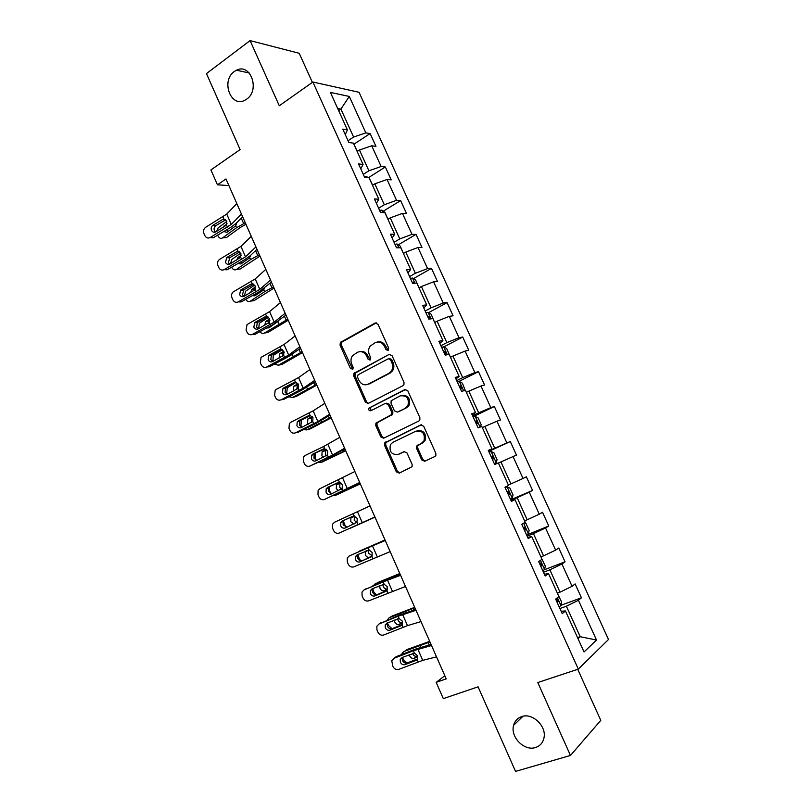 <?xml version="1.0" encoding="UTF-8"?>
<svg xmlns="http://www.w3.org/2000/svg" width="812" height="812" viewBox="0 0 812 812"><rect width="100%" height="100%" fill="white"/><g stroke="black" fill="none" stroke-linecap="round" stroke-linejoin="round"><path stroke-width="1.22" d="M388.034 350.449L388.694 348.145L377.986 324.242L375.042 323.064L340.34 342.471L340.066 345.181L350.479 368.638L352.956 369.064L353.098 367.227L351.748 364.182C350.52 361.096 350.774 358.265 352.499 355.697L357.442 352.306C361.299 350.743 364.385 352.022 366.689 356.143L368.049 359.208L370.089 360.061L370.729 357.777L369.358 354.702C368.13 351.647 368.364 348.815 370.069 346.216L375.174 342.674C379.113 341.07 382.249 342.349 384.583 346.511L385.964 349.607L388.034 350.449M521.71 716.58C517.528 718.021 514.828 720.934 513.61 725.319C510.078 736.91 524.298 751.455 535.494 747.517C539.939 746.055 542.741 742.96 543.898 738.23C547.024 726.476 532.55 712.489 521.71 716.58M234.323 71.517C220.519 80.885 231.055 108.544 245.234 100.049L246.645 99.165C260.327 90.244 250.583 62.625 236.465 70.228L234.323 71.517M421.702 459.907L424.717 461.257L434.836 456.537L435.831 455.552L435.831 453.299L423.712 426.27L420.697 424.96L384.604 442.916L384.523 445.291L396.297 471.802L399.24 473.152L412.09 466.677L412.11 464.403L407.005 452.954L404.041 451.624L398.144 454.436C391.546 454.953 388.989 451.665 390.47 444.57L392.775 442.378L416.008 431.121C422.605 430.451 425.265 433.689 423.986 440.825L421.458 443.311L416.607 446.092L416.566 448.407L421.702 459.907L422.839 459.49L425.265 461.003M312.376 82.367L299.222 53.287L250.086 40.6L206.461 73.598L240.108 149.57L210.917 169.931L217.454 184.811L225.98 178.955L446.214 678.862L436.166 682.364L443.311 698.624L478.085 686.83L515.549 771.4L570.46 755.454L600.789 720.366L577.718 669.311M250.086 40.6L279.287 105.763L312.874 82.022L578.317 669.118L537.788 682.537L570.46 755.454M403.067 385.619L403.909 384.827L404.021 382.34L392.054 355.646L389.09 354.428L353.951 373.388L353.748 375.997L365.38 402.194L368.262 403.442L403.067 385.619M407.837 390.846L419.875 417.713L419.824 420.078L418.901 420.971L383.7 438.196L380.798 436.897L375.773 425.6L375.895 423.153L391.577 414.607L391.678 412.171L388.309 404.63L385.375 403.361L370.81 410.76C369.064 410.892 368.425 410.019 368.892 408.131L404.843 389.587L407.837 390.846M312.874 82.022L359.046 92.284L608.492 639.511L578.317 669.118M560.98 605.265L581.433 597.794L575.119 583.919L572.074 586.305L561.934 564.015L565.04 561.792L558.768 547.998L555.621 550.13L545.542 527.973L548.76 526.003L542.517 512.301L539.269 514.179L529.251 492.163L532.571 490.438L526.369 476.817L523.019 478.441L513.062 456.567L516.473 455.085L510.312 441.555L506.871 442.936L496.974 421.184L500.486 419.956L494.356 406.497L490.813 407.634L480.988 386.025L484.591 385.03L478.501 371.663L474.858 372.556L465.093 351.078L468.788 350.327L462.738 337.031L459.003 337.69L449.29 316.345L453.086 315.817L447.077 302.602L443.24 303.038L433.588 281.815L437.475 281.531L431.497 268.386L427.579 268.589L417.987 247.498L421.966 247.437L416.018 234.384L412.009 234.353L402.468 213.383L406.538 213.556L400.631 200.574L396.53 200.32L387.05 179.482L391.211 179.868L385.335 166.967L381.143 166.49L371.713 145.774L375.966 146.383L370.13 133.554L365.847 132.863L349.282 96.445L330.413 92.426L347.384 129.869L342.786 129.118L348.845 142.486L353.393 143.135L363.055 164.44L358.559 163.933L364.649 177.371L369.105 177.798L378.818 199.224L374.423 198.96L380.544 212.49L384.908 212.663L394.693 234.232L390.379 234.201L396.55 247.812L400.813 247.751L410.649 269.452L406.447 269.665L412.648 283.368L416.82 283.053L426.716 304.896L422.605 305.353L428.848 319.136L432.918 318.578L442.885 340.553L438.876 341.263L445.159 355.138L449.127 354.326L459.145 376.443L455.238 377.407L461.561 391.364L465.428 390.298L475.517 412.547L471.711 413.775L478.075 427.822L481.841 426.503L491.991 448.894L488.286 450.376L494.691 464.515L498.355 462.931L508.566 485.464L504.962 487.21L511.408 501.43L514.97 499.583L511.174 500.913M581.433 597.794L578.428 600.281L596.515 640.049L584.041 651.965L565.457 610.969L562.229 613.628L555.652 599.124L558.93 596.566L548.516 573.607L545.177 575.992L538.65 561.579L542.03 559.295L531.687 536.478L528.236 538.6L521.751 524.278L525.242 522.258L514.97 499.583M543.482 572.257L549.866 569.801L560.016 592.171L557.377 593.156M560.016 592.171L572.074 586.305M549.866 569.801L561.934 564.015M548.516 573.607L544.375 574.226M527.15 536.184L533.454 533.626L543.543 555.855L540.934 556.88M543.543 555.855L555.621 550.13M533.454 533.626L545.542 527.973M531.687 536.478L527.729 537.453M510.91 500.334L517.153 497.675L527.171 519.771L524.603 520.837M527.171 519.771L539.269 514.179M517.153 497.675L529.251 492.163M498.416 463.073L500.943 461.937L510.91 483.901L508.363 485.008M510.91 483.901L523.019 478.441M500.943 461.937L513.062 456.567M482.338 427.609L484.845 426.432L494.741 448.254L488.601 451.066M494.741 448.254L506.871 442.936M484.845 426.432L496.974 421.184M491.991 448.894L488.428 450.701M466.362 392.348L468.828 391.13L478.674 412.831L472.594 415.734M478.674 412.831L490.813 407.634M468.828 391.13L480.988 386.025M475.517 412.547L472.127 414.699M450.477 357.31L452.923 356.052L462.698 377.621L456.699 380.625M462.698 377.621L474.858 372.556M452.923 356.052L465.093 351.078M459.145 376.443L455.928 378.93M434.694 322.486L437.11 321.197L446.833 342.623L440.896 345.729M446.833 342.623L459.003 337.69M437.11 321.197L449.29 316.345M442.885 340.553L439.83 343.374M419.002 287.874L421.398 286.534L431.05 307.839L425.183 311.037M431.05 307.839L443.24 303.038M421.398 286.534L433.588 281.815M426.716 304.896L423.823 308.042M403.412 253.466L405.777 252.096L415.379 273.268L409.573 276.567M415.379 273.268L427.579 268.589M405.777 252.096L417.987 247.498M410.649 269.452L407.918 272.923M387.913 219.27L390.247 217.86L399.788 238.901L394.043 242.301M399.788 238.901L412.009 234.353M390.247 217.86L402.468 213.383M394.693 234.232L392.115 238.028M372.505 185.278L374.809 183.827L384.299 204.746L378.615 208.237M384.299 204.746L396.53 200.32M374.809 183.827L387.05 179.482M378.818 199.224L376.403 203.345M357.189 151.489L359.472 150.007L368.902 170.794L363.289 174.377M368.902 170.794L381.143 166.49M359.472 150.007L371.713 145.774M363.055 164.44L360.792 168.866M338.655 110.615L340.908 109.072L353.596 137.045L348.043 140.72M353.596 137.045L365.847 132.863M337.68 108.463L340.908 109.072L349.282 96.445M347.384 129.869L345.273 134.599M444.834 675.746L436.166 682.364M217.454 184.811L228.893 185.572M577.545 637.633L580.215 636.709L566.37 606.199L559.925 608.543M578.022 638.699L580.215 636.709L596.515 640.049M566.37 606.199L578.428 600.281M565.457 610.969L561.133 611.223M353.89 144.231L370.13 133.554M368.364 177.726L385.335 166.967M383.264 211.191L400.631 200.574M398.296 244.808L416.018 234.384M413.399 278.628L431.497 268.386M428.574 312.661L447.077 302.602M443.819 346.897L462.738 337.031M458.039 381.884L478.501 371.663M473.031 416.698L494.356 406.497M488.753 451.401L510.312 441.555M510.667 499.796L532.571 490.438M526.612 535.006L548.76 526.003M544.253 569.811L565.04 561.792M388.207 350.348L385.781 346.308C383.903 342.745 381.224 341.294 377.732 341.943M359.889 351.596C363.36 350.906 366.029 352.357 367.907 355.92L370.292 359.929M376.342 322.861L341.588 342.278L341.314 344.978L352.712 369.328M389.09 354.428L355.189 373.134L354.986 375.733L366.598 401.879L368.486 403.331M390.43 359.574L388.359 358.721L358.092 374.779L357.463 377.032L358.894 380.249C361.167 384.37 364.243 385.68 368.12 384.188L388.887 373.337L391.404 371.013C392.917 368.475 393.079 365.745 391.902 362.842L390.43 359.574L391.617 359.351L389.141 358.569M367.268 384.553L368.12 384.188M391.617 359.351L393.089 362.609C394.267 365.512 394.104 368.222 392.592 370.759L390.075 373.084L369.328 383.924M386.157 403.158L389.496 404.315L392.856 411.846L392.754 414.272L377.093 422.808L376.981 425.255L381.985 436.521L384.086 438.003M405.858 389.374L370.637 407.319L370.099 407.807L371.216 410.557M405.543 408L407.868 405.777C409.421 398.489 406.842 395.19 400.113 395.88L391.14 400.793L391.029 403.259L394.399 410.811L397.352 412.09L406.7 407.675L409.025 405.452C410.669 398.56 408.253 395.19 401.778 395.363M406.7 407.675L398.53 411.765M417.267 430.695C423.803 430.157 426.422 433.405 425.112 440.439L422.595 442.926L417.744 445.707L417.703 448.011L422.839 459.49M404.731 451.442L399.311 454.03M421.509 424.757L385.791 442.53L385.71 444.905L397.464 471.366L399.839 472.878M226.822 221.422L218.154 227.847L216.642 231.359M245.285 222.772L236.546 227.725L222.63 237.886L226.446 237.561L240.352 227.431L245.934 224.254M357.331 151.397L354.357 145.257M236.728 222.701L235.713 225.827L226.984 232.293L223.736 231.552M222.63 237.886C220.793 238.901 219.26 238.251 218.022 235.937L217.677 235.145M223.036 227.563L227.025 223.686M226.842 229.715L227.888 231.633M241.448 214.053L231.278 224.427L210.166 237.53L213.079 237.875L230.344 227.634L236.018 223.422L242.615 216.723M236.82 203.558L226.741 214.084L205.588 227.36C203.619 228.913 203.071 230.963 203.934 233.511L204.827 235.551C206.116 237.906 207.902 238.566 210.166 237.53M225.391 219.555L222.447 219.595L223.939 219.159L226.71 221.138L226.518 225.025L215.789 231.867C213.972 232.699 212.541 232.171 211.496 230.283C210.805 228.253 211.242 226.609 212.815 225.36L215.819 225.685L225.706 219.778M215.819 225.685L215.718 225.746C214.155 226.995 213.718 228.629 214.409 230.649L215.464 232.039M222.447 219.595L212.917 225.289M368.212 177.706L366.435 176.448L364.344 176.711M240.738 253.131L231.816 259.464L230.456 263.677M259.373 254.745L250.563 259.607L236.454 269.442L240.22 268.995L259.952 256.064M372.647 185.187L369.48 178.62M250.756 255.191L249.568 257.861L240.88 263.971L237.926 263.545M236.454 269.442C234.597 270.416 233.044 269.736 231.796 267.412L231.684 267.148M236.739 260.043L237.855 257.587L241.265 255.171M240.87 261.85L241.864 263.281M387.791 219.017L384.969 212.368L381.691 210.105L379.62 210.43M254.663 285.073L245.549 291.254L244.442 296.116M273.532 286.89L264.661 291.681L250.35 301.181L254.085 300.613L274.05 288.067M264.763 287.925L263.392 290.128L254.846 295.822L252.258 295.68M245.772 299.313C247.051 301.475 248.573 302.094 250.35 301.181M250.664 292.614L251.69 289.498L255.445 286.93M255.242 289.143L254.653 290.117M255.059 294.117L255.932 295.091M255.922 246.929L245.508 256.815L224.193 269.625L227.045 269.817L244.463 259.779L250.218 255.699L256.978 249.325M251.273 236.373L240.931 246.412L219.311 259.566C217.535 261.149 217.068 263.129 217.9 265.514L218.804 267.574C220.103 269.949 221.899 270.629 224.193 269.625M239.296 251.679L236.576 251.821L238.089 251.405L240.88 253.425L240.677 257.302L229.867 264.022C228.02 264.834 226.578 264.286 225.533 262.388L226.649 257.617L229.816 257.658L239.702 251.913M229.816 257.658L228.385 262.611L229.634 264.133M236.576 251.821L226.974 257.404M270.498 279.998L259.81 289.377L238.292 301.891L241.083 301.942L258.652 292.107L271.421 282.109M265.818 269.371L255.212 278.922L233.125 291.975C231.542 293.558 231.146 295.477 231.958 297.71L232.861 299.78C234.171 302.176 235.977 302.876 238.292 301.891M253.263 283.997L250.796 284.23L252.319 283.824L255.13 285.895L254.927 289.762L244.016 296.35C242.159 297.141 240.707 296.583 239.652 294.665L240.575 290.077L243.894 289.803L253.76 284.241M243.894 289.803L242.443 294.746L243.904 296.41M250.796 284.23L241.103 289.701M403.117 252.816L400.265 246.117L397.027 243.965L394.977 244.361M268.569 317.248L259.373 323.227L258.612 328.677M287.773 319.228L264.336 333.103L268.011 332.402L288.219 320.243M278.709 320.933L268.894 327.855L266.772 327.957M259.982 331.651C261.281 333.438 262.733 333.925 264.336 333.103M264.793 325.297L265.615 321.582L269.625 318.943M269.848 320.517L268.346 323.338M269.442 326.505L270.102 327.084M418.525 286.819L415.653 280.069L412.466 278.029L410.436 278.496M282.434 349.667L273.268 355.382L272.923 361.391M302.105 351.738L278.394 365.197L282.028 364.375L302.48 352.601M274.334 364.141L278.394 365.197M293.091 356.366L292.249 354.428L281.541 360.335M279.105 358.112L279.612 353.849L283.794 351.2M284.19 352.388L283.256 353.058L282.464 356.336M414.607 283.215L413.45 282.373L412.334 282.667M434.034 321.034L431.142 314.224L427.995 312.305L425.995 312.833M295.152 382.959L287.255 387.72L286.758 393.008L287.326 394.287M316.507 384.441L292.523 397.474L296.116 396.52L316.812 385.142M288.839 396.784L292.523 397.474M293.589 391.069L293.7 386.299L297.974 383.68M298.451 384.563L297.304 385.385L296.827 389.415M430.492 318.913L429.04 316.7L427.894 317.025M285.144 313.249L274.192 322.131L252.471 334.351L255.212 334.25L272.923 324.617L285.956 315.086M280.445 302.572L269.574 311.615L247.041 324.577L246.087 330.088L247 332.169C248.32 334.574 250.137 335.305 252.471 334.351M258.054 322.141L257.333 322.679L256.582 327.063L258.267 328.86C256.379 329.642 254.907 329.063 253.841 327.135L254.592 322.729L255.313 322.191L258.054 322.141L267.879 316.761M267.29 316.528L265.098 316.822L266.63 316.436L269.472 318.548L269.249 322.415L258.246 328.87M265.098 316.822L255.313 322.191M299.882 346.704L288.666 355.077L266.722 366.994L269.411 366.74L287.275 357.31L300.562 348.246M295.152 335.965L284.017 344.501L261.058 357.361L260.297 362.649L261.21 364.75C262.54 367.166 264.377 367.917 266.722 366.994M281.368 349.272L279.47 349.607L281.023 349.241L283.885 351.383L283.662 355.25L272.558 361.584C270.67 362.325 269.188 361.726 268.122 359.787L268.711 355.575L269.614 354.854L272.294 354.661L282.048 349.464M272.294 354.661L271.391 355.372L270.802 359.564L272.73 361.492M279.47 349.607L269.614 354.854M314.711 380.361L303.221 388.217L281.064 399.819L283.692 399.413L301.719 390.196L315.259 381.61M309.951 369.551L298.552 377.57L276.466 389.273L275.166 390.339L274.598 395.403L275.512 397.504C276.851 399.94 278.699 400.712 281.064 399.819M294.502 379.945L295.497 382.229L293.934 382.574L295.497 382.229L298.38 384.421L298.146 388.268L286.951 394.48C285.053 395.2 283.561 394.581 282.485 392.632L282.931 388.603L283.987 387.71L286.606 387.365L296.278 382.371M286.606 387.365L285.55 388.248L285.103 392.257L287.306 394.287M293.934 382.574L283.987 387.71M449.635 355.443L446.712 348.592L443.616 346.775L441.637 347.374M331.002 417.338L306.743 429.934L310.285 428.848L331.235 417.865M301.729 427.203L300.917 425.356L301.536 419.987M303.505 429.578L306.743 429.934M308.266 424.168L307.555 423.032L307.87 418.921L312.133 416.383M312.63 417.013L311.422 417.875L311.432 422.585M444.753 354.265L445.697 353.941L444.722 351.241L443.545 351.596M329.621 414.211L317.857 421.54L295.487 432.837L298.055 432.278L316.233 423.265L330.037 415.165M324.83 403.341L313.158 410.842L290.858 422.23L289.387 423.509L288.97 428.33L289.894 430.451C291.244 432.908 293.102 433.699 295.487 432.837M309.707 415.409L308.479 415.744L310.062 415.409L312.965 417.642L312.721 421.489L301.425 427.559C299.506 428.259 298.004 427.63 296.928 425.661L297.243 421.814L298.451 420.758L301.008 420.251L310.56 415.48M301.008 420.251L299.811 421.306L299.496 425.133L302.003 427.274M308.479 415.744L298.451 420.758M465.215 390.359L462.383 383.162L459.328 381.467L457.379 382.127M345.567 450.416L321.034 462.576L345.729 450.782M316.223 460.292L315.157 457.897L315.076 453.573M318.355 462.515L321.034 462.576M323.146 457.389L321.877 455.725L322.131 451.736L326.262 449.34M326.728 449.726L325.632 450.558L325.389 454.527L326.292 455.877M460.516 389.06L461.449 388.715L460.495 385.984L459.298 386.38M344.623 448.254L332.585 455.065L310.001 466.037L330.839 456.527L344.907 448.914M339.802 437.323L323.694 446.478L305.342 455.37L303.708 456.851L303.424 461.46L304.358 463.591C305.708 466.068 307.596 466.88 310.001 466.037M323.978 448.823L323.115 449.097L324.709 448.782L327.632 451.056L327.388 454.893L315.99 460.83C314.051 461.51 312.539 460.861 311.453 458.881L311.656 455.207L312.996 453.989L324.861 448.803M315.492 453.329L314.163 454.547L313.96 458.201L316.842 460.424M323.115 449.097L312.996 453.989M480.43 427L481.191 424.656L478.156 417.947L475.142 416.363L473.213 417.094M360.223 483.688L335.417 495.411L360.315 483.881M330.88 493.605L329.479 490.621L329.073 487.332M333.468 495.584L335.417 495.411M338.31 490.732L336.29 488.591L336.472 484.734L340.289 482.541M337.356 483.972L340.664 482.714L339.934 483.424L339.741 487.261L341.416 489.22M476.37 424.067L477.294 423.691L476.37 420.951L475.152 421.367M359.706 482.511L324.587 499.431L359.868 482.866M354.864 471.508L319.898 488.712L318.131 490.377L317.969 494.772L318.903 496.914C320.263 499.41 322.161 500.243 324.587 499.431M338.34 482.45L339.436 482.348L342.39 484.662L342.126 488.499L330.636 494.305C328.677 494.955 327.155 494.285 326.059 492.285L326.17 488.794L327.622 487.423L339.172 482.338M330.058 486.601L328.616 487.971L328.505 491.453L331.854 493.737M337.833 482.643L327.622 487.423M494.285 463.611L496.173 462.769L497.076 459.683L494.011 452.934L491.047 451.472L489.149 452.274M496.173 462.769L494.275 463.601M374.971 517.142L349.881 528.419L374.982 517.173M345.75 527.14L343.385 521.213M349.15 528.632L349.881 528.419M354.012 524.075L350.774 521.649L350.906 517.914L353.991 516.097M354.55 516.158L354.184 520.188L356.762 522.532M492.011 456.182L491.098 456.577L492.336 456.121L493.239 458.892L492.326 459.287M374.89 516.96L339.264 533.027L374.911 517.021M370.018 505.896L334.554 522.238L332.646 524.085L332.595 528.287L333.539 530.439C334.909 532.946 336.818 533.809 339.264 533.027M352.784 516.32L354.245 516.117L357.229 518.472L357.036 522.187L345.364 527.962C343.395 528.592 341.862 527.901 340.756 525.892L340.786 522.563L342.329 521.04L353.362 516.158M344.714 520.066L343.171 521.578L343.141 524.897L347.211 527.13M352.631 516.381L342.329 521.04M510.342 499.065L512.21 498.162L513.052 494.934L509.966 488.134L507.053 486.794L505.176 487.667M507.053 486.794L505.155 487.616M385 539.909L358.742 551.713M385.03 539.99L359.746 550.962M360.883 560.879L359.29 558.747L357.869 554.535M372.099 555.946L369.48 557.205L371.977 556.149M369.48 557.205C367.795 557.671 366.415 556.91 365.349 554.9L365.451 551.226M368.587 550.059L368.709 553.297L372.2 555.753M508.048 491.575L507.135 492.001L508.048 491.575M509.286 494.305L508.363 494.701L509.286 494.305L508.403 491.514M390.156 551.622L354.022 566.806C351.555 567.568 349.627 566.674 348.246 564.147L347.303 561.985L347.272 557.986L349.282 555.956L368.12 547.724L369.145 550.069L372.15 552.475L372.038 556.058L360.173 561.823C358.193 562.432 356.651 561.721 355.534 559.691L355.494 556.514L357.128 554.86L369.145 550.069M385.182 540.335L349.282 555.956M385.253 540.487L368.12 547.724M358.731 554.16L357.818 555.378L357.859 558.534C358.965 560.554 360.508 561.254 362.477 560.656L371.429 556.768M399.808 573.526L377.671 582.58L372.769 585.888M399.92 573.779L374.342 584.295M524.288 522.816L526.024 523.557L529.13 530.398L528.338 533.768L526.501 534.743M376.311 594.78L373.865 592.039L372.535 588.649M382.949 584.315L383.315 586.599C384.391 588.619 385.771 589.4 387.476 588.974L384.177 590.73L387.405 589.451M384.177 590.73C382.472 591.156 381.082 590.365 380.006 588.335L379.712 585.635M524.176 527.191L523.283 527.638L524.176 527.191M524.522 530.388L525.425 529.932L524.562 527.11M405.523 586.487L368.871 600.789C366.374 601.519 364.436 600.606 363.055 598.058L362.101 595.886L361.99 592.06L364.101 589.877L383.102 581.869L384.137 584.234L387.172 586.67L387.121 590.131L385.578 591.491L375.083 595.876C373.073 596.455 371.52 595.734 370.404 593.694L370.302 590.659L372.018 588.873L384.137 584.234M400.377 574.825L364.101 589.877M400.59 575.292L383.102 581.869M365.613 589.025L366.385 588.578M373.134 588.406L372.657 592.374C373.774 594.404 375.327 595.125 377.316 594.546L386.806 590.578M414.699 607.335L392.308 615.963L389.029 617.82L387.192 620.114M414.891 607.762L389.029 617.82M541.949 559.103L545.299 566.076L544.578 569.598L542.761 570.653M392.054 628.701L388.522 625.524L387.395 622.916M397.636 618.774L398.002 620.094C399.088 622.124 400.489 622.936 402.214 622.55L398.966 624.438L402.64 623.088M398.966 624.438C397.23 624.834 395.83 624.012 394.744 621.972L394.348 620.104M391.567 616.379L392.308 615.963M540.772 566.268L541.665 565.781L540.812 562.939L539.523 563.498M420.971 621.566L407.512 625.636L383.802 634.974C381.295 635.664 379.336 634.73 377.935 632.172L376.981 629.98L376.809 626.326L379.001 624.002L398.174 616.217L399.22 618.592L402.275 621.078L402.275 624.408L400.661 625.869L390.064 630.132C388.055 630.691 386.482 629.939 385.355 627.889L385.203 624.996L386.989 623.088L399.22 618.592M415.663 609.528L400.316 614.775L379.001 624.002M416.008 610.299L398.174 616.217M379.996 623.342L381.224 622.53M387.781 622.763L387.547 626.407C388.664 628.447 390.237 629.188 392.247 628.63L402.143 624.651M429.68 641.348L407.025 649.539L402.234 652.929L401.828 654.472M429.954 641.947L403.797 651.539M558.199 594.973L561.569 601.966L560.909 605.65L559.123 606.777M409.248 662.156L408.548 662.389C406.376 662.825 404.609 661.76 403.259 659.202L402.498 657.466M412.628 653.376L412.78 653.772C413.866 655.822 415.287 656.664 417.033 656.309L413.836 658.349L417.815 656.989M413.836 658.349C412.08 658.694 410.659 657.852 409.573 655.791L409.238 654.695M406.02 650.158L407.025 649.539M417.622 656.106L417.033 656.309M557.123 602.362L558.006 601.854L557.174 598.982L555.865 599.581M436.521 656.857L422.758 660.359L398.824 669.352C396.286 670.022 394.317 669.058 392.917 666.479L391.729 660.775L394.003 658.319L413.328 650.757L414.384 653.152L417.459 655.68L417.52 658.897L415.825 660.45L405.147 664.581C403.107 665.119 401.524 664.358 400.397 662.287L400.204 659.517L402.052 657.497L414.384 653.152M431.04 644.423L415.409 649.153L396.154 656.685L394.003 658.319M431.527 645.52L413.328 650.757M394.53 657.913L396.154 656.685M402.579 657.294L402.529 660.633C403.655 662.693 405.229 663.455 407.259 662.917L417.49 658.958M385.781 346.308L384.583 346.511M369.267 358.985L368.049 359.208M367.907 355.92L366.689 356.143M351.718 368.394L350.479 368.638M341.314 344.978L340.066 345.181M342.197 341.75L340.938 341.943M376.26 322.912L375.042 323.064M387.162 349.393L385.964 349.607M366.598 401.879L365.38 402.194M354.986 375.733L353.748 375.997M355.869 372.525L354.641 372.779M390.075 373.084L388.887 373.337M393.089 362.609L391.902 362.842M381.985 436.521L380.798 436.897M376.981 425.255L375.773 425.6M377.895 422.067L376.697 422.413M391.922 415.064L390.734 415.399M392.856 411.846L391.678 412.171M389.496 404.315L388.309 404.63M370.637 407.319L369.43 407.634M405.706 389.374L404.843 389.587M417.703 448.011L416.566 448.407M418.677 444.793L417.53 445.189M422.595 442.926L421.458 443.311M397.464 471.366L396.297 471.802M385.71 444.905L384.523 445.291M386.634 441.738L385.446 442.114M421.255 424.788L420.697 424.96M236.546 227.725L235.713 225.827M243.641 223.564L241.235 218.123M224.142 225.817L225.99 225.685M226.518 225.025L227.492 227.248M222.965 216.936L223.939 219.159M226.741 214.084L231.278 224.427M367.014 177.595L366.527 176.508M250.563 259.607L249.731 257.708M257.719 255.536L255.567 250.654M238.017 257.455L240.768 257.16M382.868 212.582L381.772 210.166M264.661 291.681L263.819 289.762M271.868 287.681L269.97 283.378M251.974 289.275L255.364 288.788M240.677 257.302L241.661 259.535M237.114 249.172L238.089 251.405M240.931 246.412L245.508 256.815M254.927 289.762L255.912 292.015M251.334 281.581L252.319 283.824M255.212 278.922L259.81 289.377M398.814 247.782L397.119 244.026M278.841 323.927L277.988 322.009M286.108 320.009L284.464 316.284M266.001 321.268L269.696 320.608M414.871 283.205L412.547 278.08M300.43 352.52L299.039 349.383M280.11 353.443L283.753 352.652M412.425 282.88L413.288 282.393M431.02 318.842L428.076 312.346M307.433 388.978L306.733 387.395M314.823 385.223L313.706 382.675M294.299 385.791L297.902 384.878M427.975 317.198L428.848 316.731M269.249 322.415L270.244 324.668M265.646 314.183L266.63 316.436M269.574 311.615L274.192 322.131M283.662 355.25L284.657 357.524M280.028 346.968L281.023 349.241M284.017 344.501L288.666 355.077M298.146 388.268L299.151 390.562M298.552 377.57L303.221 388.217M447.27 354.712L443.697 346.825M321.856 421.783L321.319 420.565M329.307 418.109L328.444 416.16M308.57 418.332L312.123 417.287M443.606 351.728L444.489 351.271M312.721 421.489L313.736 423.783M309.047 413.115L310.062 415.409M313.158 410.842L317.857 421.54M463.622 390.795L459.409 381.508M336.361 454.781L335.985 453.938M343.872 451.188L343.283 449.838M322.922 451.056L326.434 449.878M459.348 386.471L460.231 386.025M327.388 454.893L328.403 457.207M323.694 446.478L324.709 448.782M327.855 444.296L332.585 455.065M480.075 427.122L475.223 416.404M358.518 484.449L358.204 483.719M475.172 421.428L476.076 421.002M342.126 488.499L343.151 490.824M338.411 480.024L339.436 482.348M342.634 477.953L347.394 488.783M496.193 462.688L491.128 451.502M351.87 517.071L354.144 516.107M356.955 522.289L357.99 524.633M353.22 513.773L354.245 516.117M357.503 511.804L362.294 522.695M512.23 498.081L507.135 486.824M371.876 556.291L372.911 558.646M372.464 545.857L377.275 556.809M362.477 560.656L360.173 561.823M528.358 533.687L523.608 523.202M398.611 575.485L398.195 574.541M390.704 578.408L390.44 577.819M524.491 530.317L525.425 529.932M386.877 590.486L387.923 592.851M387.507 580.103L392.348 591.126M377.316 594.546L375.083 595.876M385.578 591.491L386.167 591.166M544.598 569.516L540.447 560.371M413.856 610.106L413.156 608.523M405.777 612.695L405.34 611.71M540.721 566.157L541.665 565.781M401.97 624.885L403.016 627.26M402.64 614.552L407.512 625.636M392.247 628.63L390.064 630.132M400.661 625.869L401.544 625.331M560.93 605.559L557.397 597.764M429.193 644.931L428.208 642.698M420.941 647.194L420.322 645.804M557.052 602.21L558.006 601.854M417.155 659.476L418.21 661.881M417.865 649.204L422.758 660.359M407.259 662.917L405.147 664.581M415.825 660.45L416.992 659.669M523.019 716.235L513.61 725.319M249.233 72.978L236.465 70.228M341.588 342.278L340.34 342.471M355.189 373.134L353.951 373.388M392.592 370.759L391.404 371.013M377.093 422.808L375.895 423.153M392.754 414.272L391.577 414.607M370.099 407.807L368.892 408.131M409.025 405.452L407.868 405.777M417.744 445.707L416.607 446.092M425.112 440.439L423.986 440.825M385.791 442.53L384.604 442.916M224.092 225.858L225.949 225.726M212.815 225.36L215.718 225.746M237.855 257.587L240.697 257.282M251.69 289.498L255.303 288.981M226.649 257.617L229.502 257.871M240.575 290.077L243.367 290.178M265.615 321.582L269.3 320.923M279.612 353.849L283.256 353.058M412.455 282.931L413.45 282.373M293.7 386.299L297.304 385.385M428.005 317.269L429.04 316.7M254.592 322.729L257.333 322.679M268.711 355.575L271.391 355.372M282.931 388.603L285.55 388.248M307.87 418.921L311.422 417.875M443.646 351.799L444.722 351.241M297.243 421.814L299.811 421.306M322.131 451.736L325.632 450.558M459.379 386.542L460.495 385.984M311.656 455.207L314.163 454.547M336.472 484.734L339.934 483.424M475.213 421.499L476.37 420.951M326.17 488.794L328.616 487.971M350.906 517.914L354.316 516.462M491.138 456.669L492.336 456.121M340.786 522.563L343.171 521.578M365.42 551.287L366.608 550.719M355.494 556.514L357.818 555.378M370.302 590.659L372.566 589.36M539.929 563.284L540.812 562.939M385.203 624.996L387.405 623.525M556.453 599.246L557.174 598.982M400.204 659.517L402.336 657.882"/></g></svg>
